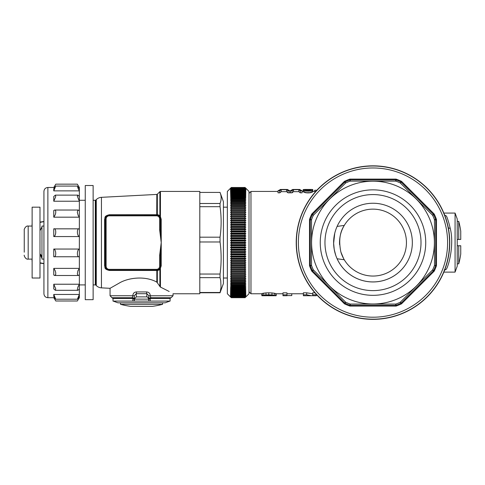 <?xml version="1.0" encoding="UTF-8"?>
<svg xmlns="http://www.w3.org/2000/svg" width="485" height="485" viewBox="0 0 485 485"><rect width="100%" height="100%" fill="white"/><g stroke="black" fill="none" stroke-linecap="round" stroke-linejoin="round"><path stroke-width="0.73" d="M340.888 252.03C338.675 241.391 339.682 232.727 343.913 226.04L344.077 225.755A33.459 33.459 0 0 1 402.35 226.556A33.459 33.459 0 0 1 389.425 271.733A33.459 33.459 0 0 1 343.629 258.632L340.888 252.03A33.459 33.459 0 0 0 343.629 258.632L343.913 259.148M337.099 226.422L342.077 225.707A200.208 181.366 -159.9 0 1 343.913 225.476M339.597 244.695A33.459 33.459 0 0 1 344.077 225.755M248.999 291.794L250.969 293.764L250.969 191.423L278.02 191.423M305.92 189.453L311.455 189.453A118.298 87.797 90 0 1 311.703 189.459A63.971 26.335 90 0 1 312.516 189.496A53.714 5.571 90 0 1 312.807 189.677L312.807 191.654A51.81 5.808 90 0 0 312.461 192.042A59.158 22.195 90 0 0 311.509 192.466A98.564 69.61 90 0 0 310.018 192.794A683.723 659.667 90 0 0 308.017 192.927A622.534 598.411 -90 0 0 305.999 192.787A92.75 63.305 -90 0 0 304.507 192.436A57.703 19.8 -90 0 0 303.537 191.975A51.762 5.535 -90 0 0 303.149 191.569L303.149 189.599L304.913 189.599A53.568 4.85 90 0 1 305.126 189.823A59.904 20.376 90 0 1 305.768 190.059A96.97 65.893 90 0 1 306.775 190.235L309.278 190.253A111.683 81.65 -90 0 1 310.194 190.114A63.183 25.529 -90 0 1 310.794 189.914A54.005 6.911 -90 0 1 311.024 189.708A54.205 7.645 -90 0 0 310.776 189.562A76.121 41.886 -90 0 0 310.054 189.508A185.603 156.843 -90 0 0 308.872 189.477A267.102 239.081 -90 0 0 307.302 189.459A224.846 196.492 -90 0 0 305.92 189.453A224.846 196.492 -90 0 0 305.708 189.453A106.888 75.799 -90 0 0 304.544 189.471A62.698 24.511 -90 0 0 303.81 189.544A53.653 5.274 -90 0 0 303.725 189.599M285.18 189.496L287.362 189.453L289.836 190.799L289.836 192.824L288.011 192.824L286.593 191.66L281.221 191.66L279.809 192.824L278.02 192.824L278.02 190.799L280.488 189.453L282.658 189.496M297.444 189.496L299.627 189.453L302.1 190.805L302.1 192.824L300.276 192.824L298.863 191.666L293.492 191.666L292.073 192.824L290.291 192.824L290.291 190.805L292.758 189.453L294.928 189.496M261.833 295.656L261.833 293.686A52.786 9.263 -90 0 0 262.349 293.443A72.174 39.309 -90 0 0 263.761 293.152A167.398 140.395 -90 0 0 265.95 292.91A1548.811 1524.313 -90 0 0 268.781 292.813A1331.719 1307.172 90 0 0 271.988 292.934A129.422 101.426 90 0 0 274.316 293.231A61.928 26.014 90 0 0 275.729 293.583L276.183 293.764L276.183 295.729A53.738 5.699 90 0 1 275.729 295.559A64.317 27.021 90 0 1 274.316 295.219A134.642 105.518 90 0 1 271.988 294.928A1388.125 1362.535 90 0 1 268.781 294.819A1614.516 1588.981 -90 0 1 265.95 294.91A174.224 146.118 -90 0 1 263.761 295.141A74.993 40.843 -90 0 1 262.349 295.426A54.811 9.615 -90 0 1 261.833 295.656A54.872 9.767 -90 0 0 262.318 295.729A74.817 40.279 -90 0 0 262.421 295.729L266.714 295.729A71.913 36.751 -90 0 1 266.089 295.711A54.441 8.439 -90 0 1 265.865 295.65A54.253 7.808 -90 0 0 266.089 295.541A66.888 30.494 -90 0 0 266.683 295.426L270.145 295.347A147.573 118.461 90 0 0 271.139 295.432A69.634 34.071 90 0 0 271.788 295.541A53.962 6.693 90 0 0 271.988 295.65A54.265 7.833 90 0 1 271.788 295.711A70.246 34.678 90 0 1 271.194 295.729L267.393 295.729M282.985 294.838L282.985 292.837L286.956 292.837L286.956 295.729L282.985 295.729L282.985 294.838L286.956 294.838M303.367 294.819L306.684 294.819L311.418 295.729L303.367 295.729L303.367 292.813L306.684 292.813L312.704 293.764M312.704 294.819L316.305 294.819L316.305 295.729L312.704 295.729L312.704 292.813L314.947 292.813M231.29 187.653L245.064 187.653L245.853 188.598L245.064 187.877L231.29 187.877L230.502 188.598L231.29 187.495L245.064 187.489L248.999 191.423L248.999 293.764L245.064 297.699L245.853 296.905L245.064 297.681L231.29 297.632L245.064 297.681M245.064 188.035L245.853 188.895L245.064 188.204L245.853 189.283L245.064 188.623L245.853 189.768L245.064 189.132L245.853 190.344L245.064 189.738L245.853 191.011L245.064 190.441L245.853 191.769L245.064 191.229L245.853 192.618L245.064 192.108L245.853 193.551L245.064 193.078L245.853 194.576L245.064 194.139L245.853 195.679L245.064 195.279L245.853 196.868L245.064 196.504L245.853 198.135L245.064 197.807L245.064 198.523L245.853 199.481L245.064 199.189L245.064 199.947L245.853 200.899L245.064 200.651L245.064 201.445L245.853 202.397L245.064 202.184L245.064 203.015L245.853 203.961L245.064 203.791L245.064 204.658L245.853 205.598L245.064 205.464L245.064 206.367L245.853 207.295L245.064 207.198L245.064 208.138L245.853 209.053L245.064 208.999L245.064 209.969L245.853 210.872L245.064 210.86L245.064 211.854L245.853 212.745L245.064 212.776L245.064 213.8L245.853 214.673L245.064 214.74L245.064 215.789L245.853 216.649L245.064 216.753L245.064 217.832L245.853 218.668L245.064 218.814L245.064 219.911L245.853 220.73L245.064 220.917L245.064 222.033L245.853 222.833L245.064 223.058L245.064 224.197L245.853 224.967L245.064 225.234L245.064 226.386L231.29 226.386L231.29 225.234L245.064 225.234M245.064 228.605L245.853 229.332L245.064 229.672L245.064 230.848L245.853 231.545L230.502 231.545L231.29 230.848L231.29 229.672L230.502 229.332L231.29 228.605L245.064 228.605L245.064 227.441L245.853 227.138L245.064 226.386M245.853 231.545L245.064 231.927L245.064 233.115L245.853 233.782L245.064 234.2L245.064 235.395L245.853 236.037L245.064 236.486L245.064 237.692L245.853 238.299L245.064 238.784L245.064 239.99L245.853 240.572L245.064 241.093L245.064 242.3L245.853 242.846L245.064 243.397L245.064 244.61L245.853 245.119L245.064 245.707L245.064 246.913L245.853 247.392L245.064 248.005L245.064 249.211L245.853 249.654L245.064 250.296L245.064 251.497L245.853 251.903L245.064 252.576L245.064 253.764L245.853 254.134L245.064 254.837L245.064 256.013L245.853 256.347L245.064 257.074L245.064 258.238L245.853 258.535L245.064 259.287L245.064 260.439L245.853 260.694L245.064 261.476L245.064 262.603L245.853 262.821L245.064 263.628L245.064 264.737L245.853 264.919L245.064 265.738L245.064 266.835L245.853 266.968L245.064 267.817L245.064 268.884L245.853 268.981L245.064 269.842L245.064 270.891L245.853 270.945L245.064 271.824L245.064 272.843L245.853 272.861L245.064 273.758L245.064 274.746L245.853 274.722L245.064 275.632L245.064 276.589L245.853 276.529L245.064 277.45L245.064 278.378L245.853 278.275L245.064 279.208L245.064 280.1L245.853 279.96L245.064 280.9L245.064 281.761L245.853 281.579L245.064 282.525L245.064 283.349L245.853 283.131L245.064 284.077L245.064 284.865L245.853 284.604L245.064 285.562L245.064 286.308L245.853 286.011L245.064 286.968L245.064 287.678L245.853 287.338L245.064 288.296L245.064 288.963L245.853 288.593L245.064 289.545L245.064 290.169L245.853 289.757L245.064 290.715L245.064 291.291L245.853 290.848L245.064 291.794L245.064 292.328L245.853 291.849L245.064 292.794L245.064 293.279L245.853 292.764L245.064 293.698L245.064 294.14L245.853 293.595L245.064 294.516L245.064 294.91L245.853 294.328L245.064 295.244L245.064 295.589L245.853 294.977L245.064 295.88L245.853 295.535L245.064 296.42L245.853 295.995L245.064 297.366L245.853 296.638L245.064 297.572L245.853 296.82L245.064 297.632M231.29 187.525L245.064 187.525L245.853 188.295L245.064 187.495L231.29 187.489L227.35 191.423L227.35 293.764L231.29 297.699L245.064 297.699L231.29 297.699L230.502 296.905L231.29 297.681M245.064 297.572L231.29 297.572L245.064 297.475M245.064 297.366L231.29 297.366L245.064 297.22M245.064 297.062L231.29 297.062L245.064 296.868M245.064 296.668L231.29 296.668L245.064 296.42M231.29 297.632L230.502 296.82L231.29 297.572M231.29 297.475L230.502 296.638L231.29 297.366M231.29 296.868L230.502 295.995L231.29 296.668M231.29 297.22L230.502 296.365L231.29 297.062M231.29 230.848L245.064 230.848M245.064 231.927L231.29 231.927L230.502 231.545M231.29 229.672L245.064 229.672M245.064 233.115L231.29 233.115L231.29 231.927M245.064 224.197L231.29 224.197L231.29 223.058L245.064 223.058M245.064 222.033L231.29 222.033L231.29 220.917L245.064 220.917M245.064 219.911L231.29 219.911L231.29 218.814L245.064 218.814M245.064 217.832L231.29 217.832L231.29 216.753L245.064 216.753M245.064 215.789L231.29 215.789L231.29 214.74L245.064 214.74M245.064 213.8L231.29 213.8L231.29 212.776L245.064 212.776M245.064 211.854L231.29 211.854L231.29 210.86L245.064 210.86M245.064 209.969L231.29 209.969L231.29 208.999L245.064 208.999M245.064 208.138L231.29 208.138L231.29 207.198L245.064 207.198M245.064 206.367L231.29 206.367L231.29 205.464L245.064 205.464M245.064 204.658L231.29 204.658L231.29 203.791L245.064 203.791M245.064 203.015L231.29 203.015L231.29 202.184L245.064 202.184M245.064 201.445L231.29 201.445L231.29 200.651L245.064 200.651M245.064 199.947L231.29 199.947L231.29 199.189L245.064 199.189M245.064 198.523L231.29 198.523L231.29 197.807L245.064 197.807M245.064 197.177L231.29 197.177L231.29 196.504L245.064 196.504M245.064 195.91L231.29 195.91L231.29 195.279L245.064 195.279M245.064 194.727L231.29 194.727L231.29 194.139L245.064 194.139M245.064 193.624L231.29 193.624L231.29 193.078L245.064 193.078M245.064 192.606L231.29 192.606L231.29 192.108L245.064 192.108M245.064 191.678L231.29 191.678L231.29 191.229L245.064 191.229M245.064 190.841L231.29 190.841L231.29 190.441L245.064 190.441M245.064 190.096L231.29 190.096L231.29 189.738L245.064 189.738M245.064 189.441L231.29 189.441L231.29 189.132L245.064 189.132M245.064 188.877L231.29 188.877L245.064 188.623M245.064 188.41L231.29 188.41L245.064 188.204M231.29 187.877L245.064 187.877M245.064 187.762L231.29 187.762M245.064 187.525L231.29 187.58M231.29 296.42L230.502 295.535L231.29 296.177L230.502 294.977L231.29 295.589L230.502 294.328L231.29 294.91L230.502 293.595L231.29 294.14L230.502 292.764L231.29 293.279L230.502 291.849L231.29 292.328L230.502 290.848L231.29 291.291L230.502 289.757L231.29 290.169L230.502 288.593L231.29 288.963L230.502 287.338L231.29 287.678L231.29 286.968L230.502 286.011L231.29 286.308L231.29 285.562L230.502 284.604L231.29 284.865L231.29 284.077L230.502 283.131L231.29 283.349L231.29 282.525L230.502 281.579L231.29 281.761L231.29 280.9L230.502 279.96L231.29 280.1L231.29 279.208L230.502 278.275L231.29 278.378L231.29 277.45L230.502 276.529L231.29 276.589L231.29 275.632L230.502 274.722L231.29 274.746L231.29 273.758L230.502 272.861L231.29 272.843L231.29 271.824L230.502 270.945L231.29 270.891L231.29 269.842L230.502 268.981L231.29 268.884L231.29 267.817L230.502 266.968L231.29 266.835L231.29 265.738L230.502 264.919L231.29 264.737L231.29 263.628L230.502 262.821L231.29 262.603L231.29 261.476L230.502 260.694L231.29 260.439L231.29 259.287L230.502 258.535L231.29 258.238L231.29 257.074L230.502 256.347L231.29 256.013L231.29 254.837L230.502 254.134L231.29 253.764L231.29 252.576L230.502 251.903L231.29 251.497L231.29 250.296L230.502 249.654L231.29 249.211L231.29 248.005L230.502 247.392L231.29 246.913L231.29 245.707L230.502 245.119L231.29 244.61L231.29 243.397L230.502 242.846L231.29 242.3L231.29 241.093L230.502 240.572L231.29 239.99L231.29 238.784L230.502 238.299L231.29 237.692L231.29 236.486L230.502 236.037L231.29 235.395L231.29 234.2L230.502 233.782L231.29 233.115M231.29 226.386L230.502 227.138L231.29 227.441L231.29 228.605M231.29 225.234L230.502 224.967L231.29 224.197M231.29 223.058L230.502 222.833L231.29 222.033M231.29 220.917L230.502 220.73L231.29 219.911M231.29 218.814L230.502 218.668L231.29 217.832M231.29 216.753L230.502 216.649L231.29 215.789M231.29 214.74L230.502 214.673L231.29 213.8M231.29 212.776L230.502 212.745L231.29 211.854M231.29 210.86L230.502 210.872L231.29 209.969M231.29 208.999L230.502 209.053L231.29 208.138M231.29 207.198L230.502 207.295L231.29 206.367M231.29 205.464L230.502 205.598L231.29 204.658M231.29 203.791L230.502 203.961L231.29 203.015M231.29 202.184L230.502 202.397L231.29 201.445M231.29 200.651L230.502 200.899L231.29 199.947M231.29 199.189L230.502 199.481L231.29 198.523M231.29 197.807L230.502 198.135L231.29 197.177M231.29 196.504L230.502 196.868L231.29 195.91M231.29 195.279L230.502 195.679L231.29 194.727M231.29 194.139L230.502 194.576L231.29 193.624M231.29 193.078L230.502 193.551L231.29 192.606M231.29 192.108L230.502 192.618L231.29 191.678M231.29 191.229L230.502 191.769L231.29 190.841M231.29 190.441L230.502 191.011L231.29 190.096M231.29 189.738L230.502 190.344L231.29 189.441M231.29 189.132L230.502 189.768L231.29 188.877M231.29 188.623L230.502 189.283L231.29 188.41M231.29 188.204L230.502 188.895L231.29 188.035M245.064 296.177L231.29 296.177M231.29 295.88L245.064 295.88M245.064 295.589L231.29 295.589M231.29 295.244L245.064 295.244M245.064 294.91L231.29 294.91M231.29 294.516L245.064 294.516M231.29 293.698L245.064 293.698M245.064 294.14L231.29 294.14M231.29 292.794L245.064 292.794M245.064 293.279L231.29 293.279M231.29 291.794L245.064 291.794M245.064 292.328L231.29 292.328M231.29 290.715L245.064 290.715M245.064 291.291L231.29 291.291M231.29 289.545L245.064 289.545M245.064 290.169L231.29 290.169M231.29 288.296L245.064 288.296M245.064 288.963L231.29 288.963M231.29 286.968L245.064 286.968M245.064 287.678L231.29 287.678M245.064 286.308L231.29 286.308M231.29 285.562L245.064 285.562M231.29 284.077L245.064 284.077M245.064 284.865L231.29 284.865M231.29 282.525L245.064 282.525M245.064 283.349L231.29 283.349M231.29 280.9L245.064 280.9M245.064 281.761L231.29 281.761M231.29 279.208L245.064 279.208M245.064 280.1L231.29 280.1M231.29 277.45L245.064 277.45M245.064 278.378L231.29 278.378M231.29 275.632L245.064 275.632M245.064 276.589L231.29 276.589M231.29 273.758L245.064 273.758M245.064 274.746L231.29 274.746M231.29 271.824L245.064 271.824M245.064 272.843L231.29 272.843M231.29 269.842L245.064 269.842M245.064 270.891L231.29 270.891M231.29 267.817L245.064 267.817M245.064 268.884L231.29 268.884M231.29 265.738L245.064 265.738M245.064 266.835L231.29 266.835M231.29 263.628L245.064 263.628M245.064 264.737L231.29 264.737M231.29 261.476L245.064 261.476M245.064 262.603L231.29 262.603M231.29 259.287L245.064 259.287M245.064 260.439L231.29 260.439M231.29 257.074L245.064 257.074M245.064 258.238L231.29 258.238M231.29 254.837L245.064 254.837M245.064 256.013L231.29 256.013M231.29 252.576L245.064 252.576M245.064 253.764L231.29 253.764M231.29 250.296L245.064 250.296M245.064 251.497L231.29 251.497M231.29 248.005L245.064 248.005M245.064 249.211L231.29 249.211M231.29 245.707L245.064 245.707M245.064 246.913L231.29 246.913M231.29 243.397L245.064 243.397M245.064 244.61L231.29 244.61M231.29 241.093L245.064 241.093M245.064 242.3L231.29 242.3M245.064 239.99L231.29 239.99M231.29 238.784L245.064 238.784M231.29 236.486L245.064 236.486M245.064 237.692L231.29 237.692M231.29 234.2L245.064 234.2M245.064 235.395L231.29 235.395M245.064 187.58L245.853 188.398L245.064 187.653M245.853 224.967L230.502 224.967M245.853 222.833L230.502 222.833M245.853 220.73L230.502 220.73M245.853 218.668L230.502 218.668M245.853 216.649L230.502 216.649M245.853 214.673L230.502 214.673M245.853 212.745L230.502 212.745M245.853 272.861L230.502 272.861M245.853 270.945L230.502 270.945M245.853 268.981L230.502 268.981M245.853 266.968L230.502 266.968M245.853 264.919L230.502 264.919M245.853 262.821L230.502 262.821M245.853 260.694L230.502 260.694M245.853 258.535L230.502 258.535M245.853 256.347L230.502 256.347M245.853 254.134L230.502 254.134M245.853 251.903L230.502 251.903M245.853 249.654L230.502 249.654M245.853 247.392L230.502 247.392M245.853 245.119L230.502 245.119M245.853 242.846L230.502 242.846M245.853 240.572L230.502 240.572M245.853 238.299L230.502 238.299M230.502 236.037L245.853 236.037M230.502 233.782L245.853 233.782M245.853 229.332L230.502 229.332M231.29 227.441L245.064 227.441M245.853 227.138L230.502 227.138M199.802 192.412L220.051 192.412L223.415 201.657L223.415 283.531L220.051 292.776L199.802 292.776M199.802 277.65L220.051 277.65L220.748 280.73L221.027 287.29L220.051 292.776M220.051 292.485L199.802 292.485M169.18 291.485L161.287 287.496A35.017 9.312 -168 0 0 160.438 287.132L156.825 282.118L156.825 270.472L109.313 270.454C103.541 269.042 105.421 267.374 104.59 265.81L104.59 219.378C105.421 217.813 103.541 216.146 109.313 214.734L156.825 214.716A0.788 0.455 0 0 0 157.34 214.582L159.88 215.485L160.438 216.765L160.438 191.423L199.802 191.423L199.802 293.764L173.036 293.764L173.036 295.735L148.828 295.771L146.87 293.71L136.218 293.71L134.266 295.771L132.841 295.735C132.981 293.358 134.212 292.091 136.534 291.928L146.555 291.928C148.877 292.091 150.107 293.358 150.247 295.735L150.835 297.717A2.037 2.001 92.2 0 0 150.235 297.814L149.525 298.22A1.97 1.964 160.6 0 1 150.829 297.699L171.169 297.699L173.036 295.735M110.059 295.735L111.92 297.699L132.259 297.699A1.97 1.964 -160.6 0 1 133.563 298.22L132.854 297.814A2.037 2.001 -92.2 0 0 132.253 297.717L132.841 295.735L110.059 295.735L110.059 288.308L119.158 283.131C128.295 277.596 145.276 275.619 156.825 282.118M101.438 287.86A7.875 7.875 0 0 1 96.279 285.562L96.279 199.626A7.875 7.875 0 0 1 101.438 197.328L101.438 287.86L110.059 288.308M95.296 284.907L95.296 200.281A0.788 0.788 0 0 0 95.854 200.05L95.854 285.138A0.788 0.788 0 0 0 95.296 284.907L93.132 284.907M85.257 284.907L79.358 284.907L79.358 297.699L77.321 300.991L55.805 300.991L53.78 297.699M79.358 295.129L79.358 296.577L77.388 299.209L79.358 294.456L53.768 294.456L55.739 299.209L53.768 296.577L53.768 294.456M53.768 190.872L53.768 188.695L55.733 186.088L53.768 190.872L79.358 190.872L79.358 288.939L78.188 290.145L77.721 290.315L77.321 289.763L77.879 287.096L79.358 284.228L53.768 284.228L53.768 288.939L55.387 290.315L55.739 288.793L53.768 284.228M53.774 187.489L55.805 184.161L77.321 184.161L79.346 187.483L79.358 188.695L77.364 186.094L78.188 188.677L79.358 190.872L79.358 188.695M54.538 187.489L47.869 187.489C45.475 187.719 44.165 189.035 43.929 191.423L43.929 293.764L43.929 259.123L41.965 259.123L41.965 226.065L43.929 226.065L43.929 193.327M24.25 230.466L24.25 252.188M53.768 268.375L55.193 270.697L55.739 272.697L55.739 274.468L54.696 275.498L53.768 275.037L53.768 268.375L79.358 268.375L77.879 270.842L77.321 274.001L78.188 275.498L79.358 275.037M53.768 256.753L53.768 249.041L79.358 249.041C76.733 249.733 76.733 257.82 79.358 256.753L53.768 256.753C56.393 257.826 56.393 249.733 53.768 249.041M53.768 236.559L79.358 236.559C76.733 235.904 76.733 227.804 79.358 228.835L53.768 228.835L53.768 236.559C56.393 235.904 56.393 227.798 53.768 228.835M53.768 217.183L55.205 214.837L55.739 212.866L55.739 211.096L55.193 210.138L54.653 210.041L53.768 210.49L53.768 217.183L79.358 217.183L78.188 215.461L77.321 212.278L77.879 210.181L79.358 210.49M53.768 201.233L55.739 196.667L55.381 195.122L53.768 196.48L53.768 201.233L79.358 201.233L77.321 196.201L77.879 195.14L79.358 196.48M220.051 192.412C221.487 196.104 221.487 199.796 220.051 203.488L199.802 203.488M220.051 203.488L220.051 206.683L199.802 206.683M220.051 206.683C221.487 216.85 221.487 227.016 220.051 237.183L199.802 237.183M220.051 237.183L220.051 241.985L199.802 241.985M220.051 241.985C221.487 252.673 221.487 263.361 220.051 274.043L199.802 274.043M220.051 274.043L220.051 277.65M289.836 190.799L288.011 190.799L286.593 189.683L281.221 189.683L279.809 190.799L278.02 190.799M279.809 192.824L279.809 190.799M281.221 189.683L281.221 191.66M285.586 189.453L282.252 189.453M286.593 189.683L286.593 191.66M288.011 190.799L288.011 192.824M455.069 213.073L457.222 218.977L457.222 266.21L455.069 272.115L455.069 213.073L443.836 213.073M444.545 215.073L446.442 216.049C447.697 218.814 448.971 222.948 450.25 228.441C453.972 242.652 449.819 262.731 446.442 269.139L444.545 270.115M410.201 175.461A76.751 76.751 0 0 1 417.912 304.829A76.751 76.751 0 0 1 305.629 205.798A76.751 76.751 0 0 1 410.201 175.461L409.904 175.297M334.662 309.097L335.22 309.412M341.501 172.593A76.751 76.751 0 0 0 340.67 172.975A76.751 76.751 0 0 1 383.459 166.555M391.201 168.034A76.824 76.788 90 0 1 394.929 169.041A84.293 79.861 90 0 1 396.409 169.501A76.751 76.751 0 0 1 397.87 169.986A120.322 92.811 90 0 1 398.621 170.247M398.706 170.277A76.751 76.751 0 0 1 399.458 170.55A218.026 120.941 90 0 1 399.986 170.744M400.04 170.768A76.751 76.751 0 0 1 400.568 170.969L401.404 171.29A76.751 76.751 0 0 1 404.478 172.593A76.751 76.751 0 0 1 405.302 172.975A76.751 76.751 0 0 0 404.478 172.593M434.505 265.222L434.457 219.687A65.596 65.596 0 0 0 432.65 215.328L400.258 182.93A65.596 65.596 0 0 0 395.893 181.123L350.079 181.123A65.596 65.596 0 0 0 345.72 182.93L313.328 215.328A65.596 65.596 0 0 0 311.522 219.687L311.522 265.501A65.596 65.596 0 0 0 313.328 269.86L345.72 302.252A65.596 65.596 0 0 0 350.079 304.059L395.893 304.059A65.596 65.596 0 0 0 400.258 302.252L432.65 269.86A65.596 65.596 0 0 0 434.457 265.501L435.688 265.434L435.688 219.747L436.476 219.747L436.476 265.434A1.576 1.576 0 0 1 436.379 265.98L435.639 265.707A0.788 0.788 100.1 0 0 435.688 265.434L436.476 265.434M330.837 197.947A61.401 61.401 0 0 1 426.873 272.03A61.401 61.401 0 0 1 328.339 284.743A61.401 61.401 0 0 1 330.837 197.947M419.276 267.878A52.744 52.744 0 0 1 321.155 232.848A52.744 52.744 0 0 1 382.732 190.757A52.744 52.744 0 0 1 419.276 267.878M325.793 233.721A48.021 48.021 0 0 1 389.134 197.371A48.021 48.021 0 0 1 415.13 265.616A48.021 48.021 0 0 1 325.793 233.721M334.304 235.322A39.364 39.364 0 0 1 407.527 223.724A39.364 39.364 0 0 1 379.143 281.47A39.364 39.364 0 0 1 334.304 235.322A39.364 39.364 0 0 0 407.527 261.463A39.364 39.364 0 0 1 337.099 258.766L343.913 259.711M391.795 168.18A77.448 77.06 90 0 1 393.383 168.598A90.452 82.541 90 0 1 394.535 168.925M333.456 176.801A76.751 76.751 0 0 0 297.554 256.777A76.751 76.751 0 0 1 333.456 176.801M444.666 270.036L445.036 269.048M446.503 264.658L448.855 254.207L449.734 243.506L449.074 232.503L448.316 227.871L450.25 228.441M404.478 312.589A76.751 76.751 0 0 0 405.302 312.213A76.751 76.751 0 0 1 362.44 318.621M351.364 316.238A90.44 82.529 -90 0 0 352.516 316.566A77.448 77.06 -90 0 0 354.105 316.99A76.751 76.751 0 0 1 351.364 316.238L350.97 316.123A84.287 79.849 -90 0 1 349.497 315.662A76.751 76.751 0 0 1 348.03 315.177M347.193 314.88A76.751 76.751 0 0 1 346.442 314.613A217.856 120.844 -90 0 1 345.914 314.413M345.86 314.389A76.751 76.751 0 0 1 340.67 312.213A76.751 76.751 0 0 0 341.501 312.589M347.278 314.911A120.268 92.774 -90 0 0 348.018 315.171M446.442 269.139L444.606 270.193A76.751 76.751 0 0 1 411.365 309.066L411.401 309.042M446.442 216.049L444.606 214.994M302.1 190.805L300.276 190.805L298.863 189.69L293.492 189.69L292.073 190.805L290.291 190.805M292.073 190.805L292.073 192.824M297.851 189.453L294.522 189.453M300.276 192.824L300.276 190.805M298.863 191.666L298.863 189.69M293.492 191.666L293.492 189.69M316.857 190.241L314.674 190.241L314.674 191.423M312.807 189.677A53.799 6.026 90 0 0 312.461 190.047A61.462 23.062 90 0 0 311.509 190.453A102.62 72.471 90 0 0 310.018 190.775A714.229 689.1 90 0 0 308.017 190.902A650.3 625.104 -90 0 0 305.999 190.769A96.545 65.893 -90 0 0 304.507 190.429A59.94 20.57 -90 0 0 303.537 189.987A53.744 5.747 -90 0 0 303.149 189.599M310.776 189.92L310.776 189.562M310.054 190.132L310.054 189.508M308.872 190.272L308.872 189.477M307.302 190.259L307.302 189.459M305.708 190.035L305.708 189.453M312.461 192.042L312.461 190.047M311.509 192.466L311.509 190.453M310.018 192.794L310.018 190.775M308.017 192.927L308.017 190.902M305.999 192.787L305.999 190.769M304.507 192.436L304.507 190.429M303.537 191.975L303.537 189.987M311.418 295.729L312.704 295.662M306.684 292.813L306.684 294.819M316.305 294.346L316.305 294.819M286.956 295.571L291.77 295.571L291.77 293.764M270.284 295.359L270.284 295.729M269.096 295.729L269.096 295.323M267.708 295.729L267.708 295.347M266.714 295.729L266.714 295.426M262.349 293.443L262.349 295.426M263.761 293.152L263.761 295.141M265.95 292.91L265.95 294.91M268.781 292.813L268.781 294.819M271.988 292.934L271.988 294.928M274.316 293.231L274.316 295.219M275.729 293.583L275.729 295.559M334.735 233.327L333.632 243.282L334.22 249.399L335.711 255.225M458.737 245.743L460.75 245.743L460.75 253.994A81.674 81.674 0 0 1 458.737 263.846L458.737 245.743L457.222 245.743M457.222 239.444L458.737 239.444L458.737 221.336L457.222 221.336M458.737 239.444L460.75 239.444L460.75 231.193A81.674 81.674 0 0 0 458.737 221.336M160.396 266.78L160.438 266.21L161.226 265.853L159.88 269.702L157.34 270.6A0.788 0.455 180 0 0 156.825 270.472L156.74 270.139L109.27 270.145A3.935 3.935 0 0 1 105.336 266.21L105.645 267.744M156.546 270.478L156.503 270.145A3.935 3.935 0 0 0 160.438 266.21L160.438 255.286L160.438 266.21L159.65 266.21A3.146 3.146 0 0 1 156.503 269.357L109.27 269.357A3.146 3.146 0 0 1 106.118 266.21L106.118 218.977A3.146 3.146 0 0 1 109.27 215.825L156.503 215.825A3.146 3.146 0 0 1 159.65 218.977L160.426 218.656M157.34 282.597L157.34 270.6A0.788 0.618 86.6 0 0 156.74 270.139L156.97 270.121M159.88 286.635L159.88 269.702L158.971 269.278M157.079 270.103L157.855 269.909M160.438 287.132L160.438 268.423A0.788 0.346 33.6 0 0 159.783 268.387M109.313 270.454L106.276 268.769M105.772 268.023L106.221 268.702M104.59 265.81L105.336 266.21L105.336 218.977A3.935 3.935 0 0 1 109.27 215.043L156.728 215.049M104.59 219.378A0.788 0.4 180 0 0 105.336 218.977L106.118 218.977M109.186 215.043L106.779 215.934M109.313 214.734L109.27 215.825M156.546 214.709L156.503 215.043A3.935 3.935 0 0 1 160.438 218.977L160.438 229.902L161.226 242.591L159.65 229.902L160.438 229.902L160.438 218.977L161.226 219.335L161.226 242.591L160.438 255.286L159.65 255.286L161.226 242.591L161.226 265.853M101.438 197.328L156.825 194.424L156.74 215.049A0.788 0.618 -86.6 0 0 157.34 214.582L157.34 194.194L159.88 191.654L159.88 215.485L158.856 215.819L157.837 215.273M157.479 215.164L156.831 215.055M161.226 219.335L160.438 216.765A0.788 0.346 -33.6 0 1 159.783 216.801L158.856 215.819M160.317 218.007L159.783 216.801M106.051 216.71L108.549 215.11M108.695 270.103L107.664 269.805M132.841 295.783L134.266 295.826L134.212 299.542L133.557 298.796A0.788 0.443 -49 0 0 133.563 298.22L134.212 299.542L134.212 301.094L170.083 301.094L170.083 298.505L150.599 298.505L150.835 297.717L171.169 297.699M112.265 297.717L132.253 297.717L132.49 298.505L113.011 298.505L111.92 297.699M132.854 297.814L132.841 298.56A1.231 1.17 -97.5 0 0 132.49 298.505M133.557 298.796L132.841 298.56L132.841 301.094L113.011 301.094L113.011 298.505M150.599 298.505A1.231 1.17 97.5 0 0 150.247 298.56L150.235 297.814M150.247 301.094L150.247 298.56L149.538 298.796A0.788 0.443 49 0 1 149.525 298.22L148.883 299.542L148.828 295.771M136.534 291.928A1.97 0.315 -85.7 0 1 136.218 293.71L136.34 296.887L134.381 298.899L134.345 301.094L148.883 301.094L148.883 299.542L149.538 298.796M146.555 291.928A1.97 0.315 -94.3 0 0 146.87 293.71L146.755 296.887L136.34 296.887M134.266 295.771L134.381 298.899M150.253 295.783L148.828 295.826L148.713 298.899L147.61 297.044L146.755 296.887M134.212 301.094L132.841 301.094M113.205 301.094L117.928 302.816L165.161 302.816L169.883 301.094M148.743 301.094L148.713 298.899M120.522 302.816L120.522 304.331L162.566 304.331L162.566 302.816M152.502 306.344A81.613 81.613 0 0 0 162.566 304.331A81.613 81.613 0 0 1 152.502 306.344L130.586 306.344A81.613 81.613 0 0 1 120.522 304.331A81.613 81.613 0 0 0 130.586 306.344M32.125 207.168L32.125 278.02L39.994 278.02L39.994 207.168L32.125 207.168M32.125 261.312L32.125 259.123L28.185 259.123C25.487 259.778 23.771 255.08 24.25 255.189M43.929 263.701L39.994 263.088M43.929 221.487L39.994 222.094M32.125 223.876L32.125 225.355M43.929 221.645L39.994 222.373M43.929 263.543L39.994 262.815M85.257 185.519L85.257 299.669L93.132 299.669L93.132 185.519L85.257 185.519M47.869 187.489L47.869 297.699C45.475 297.469 44.165 296.153 43.929 293.764M41.965 257.753A4.923 4.735 -0 0 0 39.994 253.964M32.125 226.065L28.185 226.065L28.185 259.123M296.408 242.591A76.581 76.581 0 0 0 380.094 318.845A76.581 76.581 0 0 0 440.192 205.876A76.581 76.581 0 0 0 296.408 242.591M307.508 278.366A74.611 74.611 0 0 0 447.6 242.591A74.611 74.611 0 0 0 300.336 225.604A74.611 74.611 0 0 0 307.508 278.366M434.505 219.96L435.688 219.747A0.788 0.788 79.9 0 0 435.639 219.481L436.379 219.208A67.567 67.567 0 0 0 434.348 214.309A1.576 1.576 0 0 0 434.033 213.855L401.725 181.548A1.576 1.576 0 0 0 401.271 181.232A67.567 67.567 0 0 0 396.378 179.208A1.576 1.576 0 0 0 395.833 179.104L350.146 179.104A1.576 1.576 0 0 0 349.6 179.208A67.567 67.567 0 0 0 344.702 181.232A1.576 1.576 0 0 0 344.247 181.548L311.946 213.855A1.576 1.576 0 0 0 311.625 214.309A67.567 67.567 0 0 0 309.6 219.208A1.576 1.576 0 0 0 309.503 219.747L309.503 265.434A1.576 1.576 0 0 0 309.6 265.98A67.567 67.567 0 0 0 311.625 270.879A1.576 1.576 0 0 0 311.946 271.333L344.247 303.634A1.576 1.576 0 0 0 344.702 303.956A67.567 67.567 0 0 0 349.6 305.98A1.576 1.576 0 0 0 350.146 306.077L395.833 306.077A1.576 1.576 0 0 0 396.378 305.98A67.567 67.567 0 0 0 401.271 303.956A1.576 1.576 0 0 0 401.725 303.634L434.033 271.333A1.576 1.576 0 0 0 434.348 270.879A67.567 67.567 0 0 0 436.379 265.98M436.379 219.208A1.576 1.576 0 0 1 436.476 219.747M350.146 179.104L350.146 179.893A0.788 0.788 -10.1 0 0 349.873 179.941L349.6 179.208M395.833 179.104L395.833 179.893L350.146 179.893L350.358 181.075M396.378 179.208L396.106 179.941A0.788 0.788 10.1 0 0 395.833 179.893L395.621 181.075M434.348 270.879L433.632 270.551A66.778 66.778 0 0 0 435.639 265.707L434.457 265.501M434.457 219.687L435.639 219.481A66.778 66.778 0 0 0 433.632 214.637L434.348 214.309M311.625 270.879L312.34 270.551A0.788 0.788 -124.9 0 0 312.498 270.775L311.946 271.333M309.6 265.98L310.339 265.707A66.778 66.778 0 0 0 312.34 270.551L313.328 269.86M309.503 265.434L310.291 265.434A0.788 0.788 -100.1 0 0 310.339 265.707L311.522 265.501M309.503 219.747L310.291 219.747L310.291 265.434L311.473 265.222M309.6 219.208L310.339 219.481A0.788 0.788 -79.9 0 0 310.291 219.747L311.473 219.96M311.625 214.309L312.34 214.637A66.778 66.778 0 0 0 310.339 219.481L311.522 219.687M311.946 213.855L312.498 214.412A0.788 0.788 -55.1 0 0 312.34 214.637L313.328 215.328M344.247 181.548L344.805 182.105L312.498 214.412L313.486 215.097M344.702 181.232L345.035 181.948A0.788 0.788 -34.9 0 0 344.805 182.105L345.49 183.094M350.079 181.123L349.873 179.941A66.778 66.778 0 0 0 345.035 181.948L345.72 182.93M401.271 181.232L400.943 181.948A66.778 66.778 0 0 0 396.106 179.941L395.893 181.123M401.725 181.548L401.168 182.105A0.788 0.788 34.9 0 0 400.943 181.948L400.258 182.93M434.033 213.855L433.475 214.412L401.168 182.105L400.483 183.094M432.65 215.328L433.632 214.637A0.788 0.788 55.1 0 0 433.475 214.412L432.487 215.097M434.033 271.333L433.475 270.775A0.788 0.788 124.9 0 0 433.632 270.551L432.65 269.86M401.725 303.634L401.168 303.083L433.475 270.775L432.487 270.09M401.271 303.956L400.943 303.24A0.788 0.788 145.1 0 0 401.168 303.083L400.483 302.094M396.378 305.98L396.106 305.241A66.778 66.778 0 0 0 400.943 303.24L400.258 302.252M395.833 306.077L395.833 305.289A0.788 0.788 169.9 0 0 396.106 305.241L395.893 304.059M350.146 306.077L350.146 305.289L395.833 305.289L395.621 304.113M349.6 305.98L349.873 305.241A0.788 0.788 -169.9 0 0 350.146 305.289L350.358 304.113M344.702 303.956L345.035 303.24A66.778 66.778 0 0 0 349.873 305.241L350.079 304.059M344.247 303.634L344.805 303.083A0.788 0.788 -145.1 0 0 345.035 303.24L345.72 302.252M313.486 270.09L312.498 270.775L344.805 303.083L345.49 302.094M444.806 269.836L444.606 270.2A76.751 76.751 0 0 1 411.365 309.066M156.503 215.825L156.503 215.043A3.935 3.935 0 0 1 160.438 218.977M159.65 218.977L159.65 229.902M159.65 255.286L159.65 266.21M106.118 266.21L105.336 266.21M109.27 269.357L109.27 270.145M156.503 269.357L156.503 270.145M134.381 299.13L148.713 299.13M424.824 252.339A52.744 52.744 0 0 1 320.245 242.591M315.777 191.423L312.807 191.423M303.149 191.423L302.1 191.423M290.291 191.423L289.836 191.423M303.367 293.764L286.956 293.764M282.985 293.764L276.183 293.764M261.833 293.764L250.969 293.764M223.415 207.168L227.35 207.168M95.854 200.05L96.279 199.626M95.296 200.281L93.132 200.281M85.257 200.281L79.358 200.281M79.358 297.699L78.649 297.699M54.478 297.699L47.869 297.699M39.994 254.401L41.965 258.335M39.994 230.787L41.965 226.847M28.185 226.065C25.487 225.41 23.771 230.108 24.25 229.999M55.739 299.209L77.388 299.209M79.358 187.489L78.588 187.489M55.387 290.315L77.733 290.315M54.805 275.504L78.321 275.504M54.787 210.029L78.334 210.029M55.381 195.122L77.745 195.122M55.733 186.088L77.394 186.088M223.415 278.02L227.35 278.02M455.069 272.115L443.836 272.115M444.884 269.793L444.175 270.018M270.533 295.729L276.183 295.729M248.999 193.394L250.969 191.423M458.737 263.846L457.222 263.846M95.854 285.138L96.279 285.562M160.438 191.423L159.88 191.654M156.825 194.424L157.34 194.194M170.083 298.505L170.829 297.717M32.046 261.197L32.052 259.123M32.052 226.065L32.046 223.991"/></g></svg>
